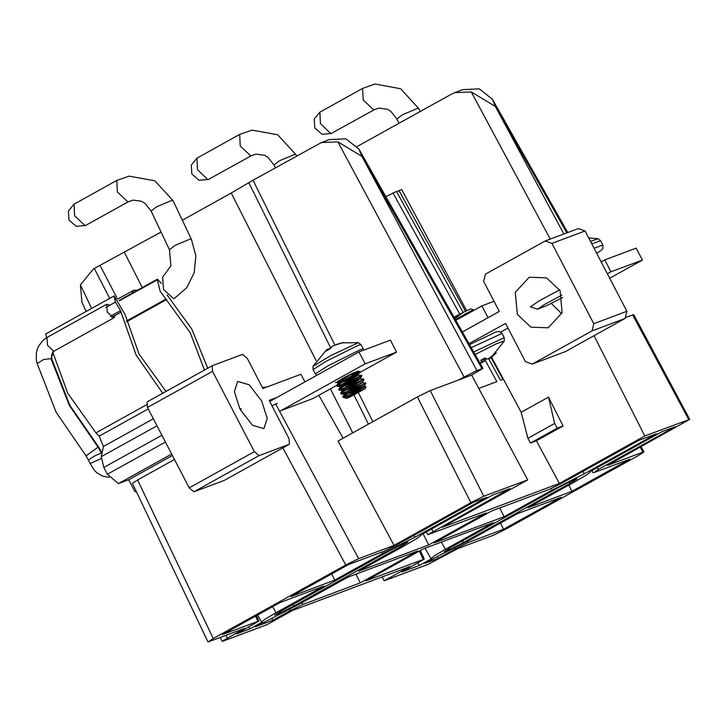<?xml version="1.0" encoding="UTF-8"?>
<svg xmlns="http://www.w3.org/2000/svg" width="726" height="726" viewBox="0 0 726 726"><rect width="100%" height="100%" fill="white"/><g stroke="black" fill="none" stroke-linecap="round" stroke-linejoin="round"><path stroke-width="1.09" d="M583.051 471.374L584.294 473.833L656.44 433.758L639.007 440.283L562.096 483.008L549.219 489.378L491.738 510.895L434.103 542.912L504.134 516.694L499.742 507.901M597.28 467.608L598.342 469.441L675.253 426.716L661.885 431.725L590.329 471.473M500.45 523.065L503.554 529.29L561.189 497.274L517.284 513.709L469.241 540.398L437.125 556.57L424.801 563.421L438.168 558.412L455.266 548.92L454.839 548.066M437.224 556.524L438.168 558.412M418.122 562.986L419.356 565.454L431.671 558.612L430.935 558.603L425.073 548.239M420.309 550.58L424.256 559.129L401.923 571.979L419.356 565.454M424.256 559.129L365.741 580.891L423.376 548.874L493.399 522.656L445.356 549.346L434.602 555.653L430.935 558.603M584.294 473.833L552.177 490.005L504.134 516.694M568.812 485.095L571.916 491.311L528.02 507.755L576.063 481.066L586.789 474.768L590.492 471.809M413.947 535.361L414.909 537.249L487.046 497.183L473.651 502.192L396.741 544.917L383.863 551.288L348.471 564.538L290.836 596.554L334.74 580.11L331.637 573.894M256.423 615.666L258.901 621.039L236.567 633.889L249.962 628.879L249.018 626.983M258.901 621.039L222.474 634.524L280.109 602.507L324.014 586.073L275.971 612.762L265.208 619.078L261.541 622.019L262.286 622.028L249.962 628.879M406.669 544.482L417.405 538.184L421.098 535.234L420.354 535.216L492.491 495.141L509.924 488.616L427.768 534.699L486.293 512.937L428.658 544.954L358.626 571.171L406.669 544.482M571.916 491.311L629.551 459.304L594.14 472.562L598.342 469.441M301.916 602.671L302.806 604.449L360.296 582.924L355.903 574.13M271.769 618.18L272.84 620.313L255.407 626.837L299.856 603.814L347.899 577.134L417.922 550.916L360.296 582.924M414.909 537.249L382.784 553.43L334.74 580.11M463.097 312.361L396.46 191.446L385.86 196.682M396.65 191.791L401.614 189.522L466.609 310.646M641.094 446.771L643.998 451.908L638.762 455.266L506.303 528.846L493.426 535.216L458.006 548.475L428.031 564.338L384.172 580.764L409.809 566.516L292.678 610.375L267.041 624.614L223.154 641.049L222.12 641.285L220.169 637.519M488.589 358.617L500.504 380.233L502.982 379.299L491.03 357.619M467 314.004L466.655 313.378M465.448 311.2L398.937 190.521M392.857 192.798L459.712 314.113M484.859 359.733L496.893 381.586L478.752 388.374M271.914 405.716L275.662 404.064L358.608 558.612L394 545.362L338.026 441.063L417.396 396.977L430.282 390.606L483.788 496.266L527.675 479.841L442.216 527.303L559.356 483.452L536.46 440.782L530.524 443.005L527.92 438.286L521.159 412.286L491.593 357.192M468.134 313.478L467.78 312.815M548.475 397.113L554.673 423.421L557.16 428.204L563.095 425.98L548.475 397.113L521.159 412.286M563.095 425.98L536.46 440.782M594.022 335.711L644.806 435.981L559.356 483.452M550.226 239.072L471.256 91.921L454.766 92.638L451.191 94.289L357.228 146.48M384.172 580.764L382.148 576.871M463.978 376.885L337.844 141.86L321.364 142.577L329.341 139.592L345.984 138.82L359.016 149.22L482.981 368.363L476.855 370.514L457.888 380.261L430.282 390.606M527.675 479.841L471.655 375.106L482.981 368.363M558.149 487.772L451.336 547.105L444.13 551.724L450.574 549.183L463.27 542.64L570.082 483.298L577.288 478.679L570.845 481.22L558.149 487.772M388.764 551.188L401.451 544.645L407.894 542.095L400.688 546.723L293.876 606.056L281.189 612.608L274.737 615.149L281.942 610.521L388.764 551.188M644.806 435.981L689.7 419.319L607.553 465.402L642.964 452.144L640.205 447.27M483.788 496.266L470.902 502.637L417.396 396.977M394 545.362L470.902 502.637M358.608 558.612L345.73 564.982L282.886 447.878M213.272 638.553L208.026 641.92L132.377 483.316L137.622 479.959L213.272 638.553L345.73 564.982M208.026 641.92L244.453 628.426L222.12 641.285M643.998 451.908L642.964 452.144M467.535 541.342L468.143 542.549L503.554 529.29M468.143 542.549L455.266 548.92M302.806 604.449L289.928 610.82L289.275 609.504M272.84 620.313L289.928 610.82M454.766 92.638L462.743 89.643L479.387 88.871L492.419 99.271L567.777 232.501M625.304 317.589L633.689 314.594L689.7 419.319M321.364 142.577L252.975 180.239L334.822 345.059M109.726 298.377L94.262 268.402L93.527 268.801L80.404 284.864L91.639 308.423M182.335 220.241L231.267 193.062L252.975 180.239M94.262 268.402L100.052 265.326L117.185 298.395M161.045 232.066L100.052 265.326M137.622 479.959L174.494 459.476M275.662 404.064L277.423 403.402M318.796 395.307L343.089 438.25M281.325 410.48L313.051 398.492M471.655 375.106L457.888 380.261M368.445 424.165L354.034 395.071M352.836 392.639L352.518 392.004M352.282 391.523L352.028 391.015M350.368 387.657L350.113 387.139M347.582 382.039L347.318 381.513M347.082 381.023L346.783 380.424M330.539 347.618L248.8 182.698M554.673 423.421L527.92 438.286M557.16 428.204L530.524 443.005M471.256 91.921L495.313 106.432L492.419 99.271M86.231 311.427L81.938 302.424L80.404 284.864M337.844 141.86L361.911 156.371L359.016 149.22M423.04 533.719L428.658 544.954M566.815 232.855L495.313 106.432M361.911 156.371L476.855 370.514M601.137 261.877L604.749 259.872L636.203 248.092L642.419 260.053L609.658 278.249M607.363 273.829L610.965 271.823L642.419 260.053M604.749 259.872L610.965 271.823M517.357 314.367L530.824 327.172L548.184 327.789L562.151 312.697L560.082 290.636L546.614 277.831L529.254 277.214L515.288 292.306L517.357 314.367M551.197 303.395L561.779 313.759M500.768 332.036L507.955 328.043M469.023 343.679L505.532 323.406L525.442 361.657L532.212 364.062L592.026 330.838L593.804 323.678L551.987 243.346L545.226 240.941L485.413 274.165L483.625 281.325L499.307 311.445L462.389 331.954M532.212 364.062L565.264 351.683L625.086 318.46L592.026 330.838M593.804 323.678L626.865 311.3L585.047 230.968L551.987 243.346M545.226 240.941L578.286 228.563L585.047 230.968M626.865 311.3L625.086 318.46M561.969 295.128L544.527 304.439L537.648 309.203L547.177 305.356L562.632 297.46M537.648 309.203L530.307 306.871L539.073 300.918L559.673 289.883M261.659 400.943L267.241 418.394L263.919 428.603L252.466 425.209L239.97 409.056L234.389 391.604L237.701 381.395L249.154 384.789L261.659 400.943M276.642 397.612L269.165 400.416L289.075 438.667L289.393 444.258L259.028 455.629L193.915 491.801L189.25 487.836L147.432 407.504L147.115 401.905L212.228 365.741L242.602 354.37L247.257 358.335L262.939 388.464L300.9 374.253L304.893 381.921M289.393 444.258L224.28 480.43L193.915 491.801M189.25 487.836L254.363 451.663L212.546 371.331L147.432 407.504M212.228 365.741L212.546 371.331M254.363 451.663L259.028 455.629M239.87 408.874L241.204 408.702L240.696 410.417M165.955 391.441L139.074 354.016L125.026 314.422L114.1 295.945L45.738 333.924L46.564 337.644M161.363 283.476L157.478 279.111L157.361 279.746L160.128 291.144L190.176 332.708L204.423 370.069M162.715 393.238L136.107 355.123L120.534 310.674L115.461 302.107L105.687 307.534M136.179 491.275L134.945 491.738L128.729 479.777L118.42 483.634L107.394 474.241L103.854 467.444L101.322 456.681L103.41 446.49L99.181 436.181L95.95 432.877L67.745 393.102L52.68 351.847M157.478 279.111L131.842 293.349L133.738 290.173L137.441 290.246M167.107 294.901L191.818 329.168L207.709 368.245M115.461 302.107L114.1 295.945M51.927 359.288L51.637 355.023L52.726 352.473L54.359 350.912L53.642 351.094L47.526 345.34L46.881 337.463L43.17 340.167L38.814 345.748L37.325 349.124L36.418 352.691L36.3 359.797L37.162 363.653L43.469 359.597L51.047 358.662L51.927 359.288L69.905 405.38L98.591 446.835L86.004 455.828L88.381 460.03L94.434 456.037L101.939 452.743L98.591 446.844M115.035 315.429L114.073 317.743L107.239 312.171L106.595 304.294L109.835 305.229M101.186 458.587L90.206 463.569L94.162 470.158L96.921 472.798L102.566 476.029L109.254 477.336M174.385 298.368L173.641 298.622L163.541 289.447L162.588 277.123L170.891 265.907L169.403 249.699L175.03 245.379L189.994 239.163L191.365 239.299L195.811 255.779L194.223 272.713L186.754 287.659L174.385 298.368M455.819 320.338L481.837 305.882L488.008 317.725M481.837 305.882L494.034 301.317M339.151 381.295L337.154 381.903L342.663 378.373L352.355 373.373L357.274 371.431L351.774 374.961M269.709 401.469L358.934 351.901L390.388 340.122L396.614 352.083L346.166 380.097M342.527 382.121L339.251 383.945M336.891 385.252L312.461 398.819M134.945 491.738L136.089 491.103M279.592 411.388L365.16 363.853L396.614 352.083M358.934 351.901L365.16 363.853M128.729 479.777L172.425 455.511M590.528 241.495L597.952 238.718L588.668 237.928M488.652 358.59L490.921 357.691L496.294 352.927L488.426 358.717L486.792 359.08L485.104 357.927L480.703 360.268L482.173 361.53L479.986 363.064M490.921 357.691L504.334 341.011L496.602 343.697L475.131 354.488M454.485 317.988L456.972 316.835M455.338 319.504L473.343 309.739L470.757 308.949L463.542 312.144L454.458 317.934M472.499 311.073L473.343 309.739L463.769 314.803M454.195 317.471L456.282 315.991L454.086 317.28M457.643 318.097L468.406 313.351M455.347 319.513L462.28 316.754M454.794 318.523L463.542 312.144L456.282 315.991M480.095 363.263L484.215 361.33L484.56 359.887L486.465 358.889M483.943 358.535L484.56 359.887M483.207 358.916L484.215 361.33M481.728 359.706L482.844 362.192M481.474 359.842L482.173 361.53M489.333 358.181L489.596 358.599M327.707 350.141L327.063 349.17L325.339 351.484L329.295 349.279L333.161 345.776L343.525 342.472L336.891 344.315M327.063 349.17L312.997 366.321L330.784 355.549L358.363 342.708L341.556 342.835M330.221 347.981L327.48 349.778M351.547 395.062L365.414 388.51L349.868 397.086L346.474 398.365L351.547 395.062M365.414 388.51L366.022 386.604L363.481 387.049L364.398 386.522L364.153 386.041L349.161 392.784M346.474 398.365L351.103 394.681L364.742 387.139M346.375 398.211L347.473 396.305L350.93 393.864L364.153 386.05L365.895 383.319L361.575 385.56M363.481 387.049L351.175 394.345L346.474 398.011M345.567 394.517L344.523 394.118L349.188 390.515L362.41 382.702L363.907 379.489L359.579 381.74M344.433 394.49L345.476 392.476L348.934 390.034L362.165 382.221M343.57 390.697L342.527 390.298L347.191 386.695L360.423 378.872L360.169 378.391L345.177 385.134M342.445 390.661L343.489 388.655L346.946 386.214L360.169 378.4L361.911 375.669L357.591 377.91M341.583 386.867L340.539 386.468L345.204 382.865L358.426 375.043L358.181 374.571L343.189 381.304M340.449 386.831L341.501 384.825L344.959 382.384L358.181 374.571L359.924 371.839L355.604 374.09M339.596 383.047L338.461 383.01L339.759 381.477L353.771 372.71M338.461 383.01L339.505 381.005L346.837 376.132M357.954 389.581L347.209 394.046M346.964 393.565L344.505 394.145M355.958 385.751L345.222 390.225M356.693 384.816L347.173 388.954M342.536 390.316L340.784 393.02L346.792 388.564L363.653 379.008L360.423 378.872M353.97 381.921L343.226 386.395M342.981 385.914L340.521 386.495M351.974 378.101L341.238 382.575M340.993 382.094L338.534 382.666L336.81 385.37L342.808 380.905L359.669 371.358L357.183 371.249M346.202 397.875L344.768 397.83L346.828 394.3L365.895 383.319L362.41 382.693M346.828 394.3L342.781 396.85L348.789 392.385L365.641 382.838M344.786 393.065L340.948 393.873L342.636 392.031L363.907 379.489L363.653 379.008M346.12 391.995L341.02 393.528M340.948 393.873L340.784 393.02M342.799 389.236L338.96 390.043L340.639 388.21L361.911 375.66L358.426 375.043M344.133 388.165L339.033 389.699M338.96 390.043L338.797 389.2L340.394 387.729L344.805 384.735L361.666 375.188M340.812 385.415L336.964 386.214L338.652 384.381L359.924 371.839L359.669 371.358M342.137 384.335L337.036 385.878M336.964 386.214L336.81 385.37M338.815 381.586L336.465 382.348M350.413 381.341L342.391 384.816M357.346 377.438L344.315 383.464M359.334 381.259L346.302 387.285M361.321 385.089L348.298 391.114M342.681 397.058L344.768 397.83M344.387 396.913L349.224 395.017M327.571 350.222L326.99 349.324M327.816 350.086L327.608 349.66M441.453 542.104L445.356 549.346M551.352 488.48L552.177 490.005M272.667 606.646L275.971 612.762M423.222 559.365L419.392 551.079M382.003 551.978L382.784 553.43M569.365 481.928L570.082 483.298M399.981 545.353L400.688 546.723M350.912 377.466L351.13 377.901M352.537 380.742L353.045 381.758M358.49 392.748L372.865 421.706M481.955 368.608L362.728 157.86M496.139 107.92L563.793 233.99M688.665 419.564L632.655 314.83M226.013 635.332L227.365 637.918M231.267 193.062L316.082 360.55M330.421 388.846L352.727 432.896M124.445 252.394L142.26 287.569M293.876 606.056L293.005 604.377M463.27 542.64L462.398 540.961M257.866 621.274L255.507 616.174M431.625 528.955L433.005 531.341M396.886 119L390.887 111.387L387.421 109.263L378.936 108.056L373.645 109.907L363.136 99.916L362.592 88.409L374.979 84.08L400.634 88.753L418.848 108.591L417.477 108.455L402.522 114.681L396.886 119L398.937 123.311M362.592 88.409L319.867 112.14L320.411 123.647L330.92 133.638L374.389 109.653M273.983 165.011L267.985 157.397L264.518 155.282L256.033 154.075L250.733 155.927L240.233 145.926L239.68 134.428L252.076 130.099L277.722 134.764L295.945 154.611L294.575 154.475L279.61 160.691L273.983 165.011L275.317 167.824M239.68 134.428L196.955 158.159L197.508 169.666L208.008 179.658L251.486 155.663M166.1 299.039L126.397 321.101M147.26 404.382L95.95 432.877M131.842 293.349L119.028 300.473M171.672 454.059L118.42 483.634M120.534 310.674L110.316 316.345M120.734 312.262L111.586 317.344M148.195 408.956L99.181 436.181M153.304 418.775L103.41 446.49M156.952 425.781L101.322 456.681M161.862 435.219L103.854 467.444M165.401 442.025L107.394 474.241M157.361 279.746L119.336 300.873M166.626 299.548L126.569 321.8M101.313 452.797L98.21 447.316L69.26 405.335L51.047 358.662L53.642 351.094M151.081 211.03L145.082 203.416L141.606 201.293L133.121 200.086L127.83 201.937L117.331 191.945L116.777 180.438L129.174 176.109L154.819 180.783L173.033 200.621L171.672 200.485L156.707 206.71L151.081 211.03L169.403 249.699M116.777 180.438L74.052 204.178L74.597 215.676L85.105 225.668L128.575 201.683M591.799 243.945L600.583 240.687L597.952 238.718M594.04 248.247L602.825 244.998L600.583 240.687M595.883 251.786L596.69 253.329L601.836 249.798L602.988 248.138L602.825 244.998M469.586 344.678L495.894 331.927L499.497 331.473L501.993 333.415L504.234 337.717L473.679 351.919M501.993 333.415L471.292 347.7M312.997 366.321L313.106 369.607L326.001 361.321L358.308 345.313L361.003 344.678L363.236 348.979L360.55 349.614L328.243 365.623L315.347 373.908L316.69 375.369M261.541 622.019L257.585 615.022M426.18 531.976L427.768 534.699M591.844 470.63L593.106 472.798M319.867 112.14L314.195 119.055L314.785 127.967L322.045 134.328L331.664 133.384M418.848 108.591L420.218 111.486M196.955 158.159L191.292 165.065L191.873 173.986L199.142 180.347L208.752 179.404M295.945 154.611L296.598 155.999M133.738 290.173L117.794 299.03M46.881 337.463L106.595 304.294M54.359 350.912L114.073 317.743M88.381 460.021L90.206 463.569M37.162 363.653L56.083 412.15L86.004 455.828M74.052 204.178L68.38 211.084L68.97 219.996L76.239 226.367L85.849 225.414M173.033 200.621L191.365 239.299M266.687 387.058L262.458 387.53M504.234 337.717L504.334 341.011M338.797 389.2L340.539 386.468M342.781 396.85L344.523 394.118M366.013 386.595L364.398 386.522M338.28 382.656L335.321 382.529M340.267 386.486L337.309 386.359M342.264 390.307L339.305 390.18M344.251 394.136L341.293 394.009M346.238 397.957L345.331 397.921M363.617 350.15L363.236 348.979M313.106 369.607L315.347 373.908M361.003 344.678L358.363 342.708"/></g></svg>
